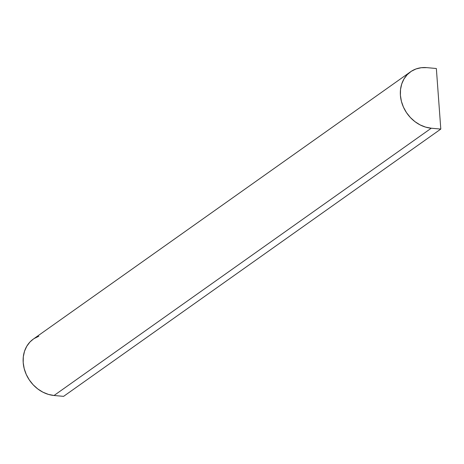 <?xml version="1.0" encoding="UTF-8"?>
<svg xmlns="http://www.w3.org/2000/svg" width="464" height="464" viewBox="0 0 464 464"><rect width="100%" height="100%" fill="white"/><g stroke="black" fill="none" stroke-linecap="round" stroke-linejoin="round"><path stroke-width="0.7" d="M436.351 68.51L440.8 129.079L63.591 396.36L440.8 129.079L431.259 128.215A32.004 26.906 -125.3 0 1 402.468 104.731A32.004 26.906 -125.3 0 1 410.53 71.81A32.004 26.906 -125.3 0 1 426.81 67.64L436.351 68.51L440.8 129.079L431.259 128.215L54.05 395.49L431.259 128.215L425.633 127.124L420.135 124.915L414.978 121.667L410.367 117.502L406.47 112.59L403.436 107.114L401.395 101.285L400.409 95.329L400.525 89.471L401.737 83.938L403.999 78.938L407.218 74.675L411.284 71.299L416.022 68.95L421.266 67.715L426.81 67.64L436.351 68.51M410.53 71.81L33.321 339.091A32.004 26.906 54.7 0 0 25.259 372.012A32.004 26.906 54.7 0 0 54.05 395.49L63.591 396.36L54.05 395.49L48.424 394.406L42.926 392.19L37.77 388.942L33.159 384.784L29.261 379.871L26.228 374.396L24.186 368.567L23.2 362.604L23.316 356.746L24.528 351.213L26.79 346.219L30.009 341.951L33.379 339.051M34.075 338.581L38.814 336.232"/></g></svg>
